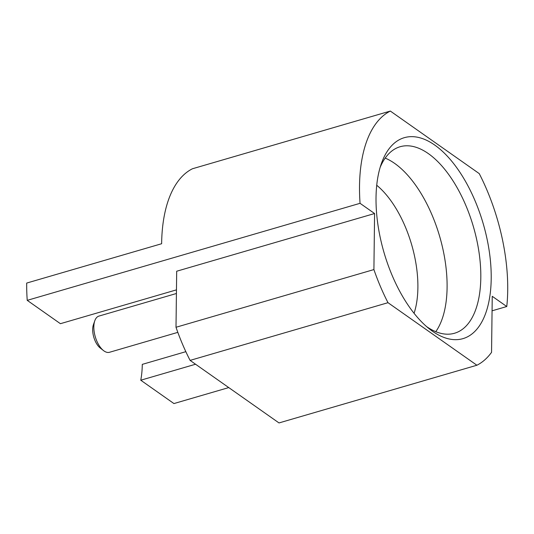 <?xml version="1.0" encoding="UTF-8"?>
<svg xmlns="http://www.w3.org/2000/svg" width="534" height="534" viewBox="0 0 534 534"><rect width="100%" height="100%" fill="white"/><g stroke="black" fill="none" stroke-linecap="round" stroke-linejoin="round"><path stroke-width="0.8" d="M390.341 111.065L192.44 168.764A134.661 66.456 73.7 0 0 161.635 243.731L26.7 283.067A134.661 66.456 73.7 0 0 27.227 300.348L360.056 203.314L374.588 213.533L373.907 269.577A134.661 66.456 73.7 0 0 387.998 302.691L476.902 365.236A134.661 66.456 73.7 0 0 491.554 352.34L492.241 296.303L506.773 306.523A134.661 66.456 73.7 0 0 479.245 173.61L390.341 111.065A134.661 66.456 73.7 0 0 360.056 203.314M374.588 213.533L176.687 271.232L176.006 327.269A134.661 66.456 73.7 0 0 190.097 360.39L279.002 422.935L476.902 365.236M432.48 331.24A104.664 51.651 73.7 0 0 490.499 291.083A104.664 51.651 73.7 0 0 450.409 159.633A104.664 51.651 73.7 0 0 381.363 163.611A104.664 51.651 73.7 0 0 429.61 329.098A104.664 51.651 73.7 0 0 432.48 331.24M387.998 302.691L190.097 360.39M176.006 327.269L373.907 269.577M195.564 364.235L140.756 380.215L173.937 403.564L228.752 387.584M492.061 310.815L506.773 306.523M426.559 326.574A97.141 47.94 73.7 0 0 454.527 333.243A97.141 47.94 73.7 0 0 473.358 226.563A97.141 47.94 73.7 0 0 400.146 146.723A97.141 47.94 73.7 0 0 380.148 167.382M435.784 331.681A97.141 47.94 73.7 0 0 439.656 236.388A97.141 47.94 73.7 0 0 385.188 158.111M414.064 313.318A82.089 40.511 73.7 0 0 376.737 185.271M176.46 289.862L60.409 323.691L27.227 300.348M140.756 380.215A75.414 37.213 -106.3 0 0 142.278 364.375L185.839 351.672M176.42 293.5L98.937 316.088A18.85 9.305 73.7 0 0 94.798 320.76A18.85 9.305 73.7 0 0 103.489 350.571A18.85 9.305 73.7 0 0 109.49 352.286L177.822 332.362M103.489 350.571L100.218 348.001A14.752 7.276 -106.3 0 1 93.423 324.685L94.798 320.76"/></g></svg>
